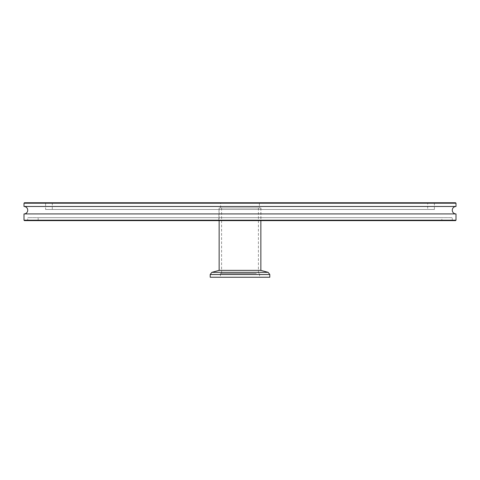 <?xml version="1.0" encoding="UTF-8"?>
<svg xmlns="http://www.w3.org/2000/svg" width="480" height="480" viewBox="0 0 480 480"><rect width="100%" height="100%" fill="white"/><g stroke="black" fill="none" stroke-linecap="round" stroke-linejoin="round"><path stroke-width="0.36" stroke-dasharray="2.4 1.8" d="M456 206.484L24 206.484M259.368 207.972L220.632 207.972L259.368 207.972L259.368 203.058L220.338 202.758L259.662 202.758L220.338 202.758M220.632 207.972L220.632 203.058L259.662 202.758M218.772 220.632L219.072 207.972L260.928 207.972L260.928 220.338L219.072 220.338L261.228 220.632L218.772 220.632L261.228 220.632M456 213.93L24 213.93M27.726 220.632L452.274 220.632L27.726 220.632L27.726 217.656L452.274 217.656L27.726 217.656M452.274 220.632L452.274 217.656M441.846 220.632L38.154 220.632L441.846 220.632L441.846 217.656L38.154 217.656L441.846 217.656M38.154 220.632L38.154 217.656M260.928 207.972L219.072 207.972M427.698 209.46L52.302 209.46L427.698 209.46L427.698 202.758L52.302 202.758L427.698 202.758M52.302 209.46L52.302 202.758M45.6 209.46L434.4 209.46L45.6 209.46L45.6 202.758L434.4 202.758L45.6 202.758M434.4 209.46L434.4 202.758M455.556 202.758L24.444 202.758M24.444 220.632L455.556 220.632M456 220.188L24 220.188M24 203.208L456 203.208M255.402 273.516L221.604 273.516L255.402 273.516M255.402 207.972L221.604 207.972L255.402 207.972M222.54 207.972L260.856 207.972L222.54 207.972M219.144 270.378L260.856 270.378M210.204 277.242L269.796 277.242M256.398 277.242L220.41 277.242L256.398 277.242M256.398 273.516L220.41 273.516L256.398 273.516M210.204 274.488L269.796 274.488M268.134 272.328L211.866 272.328M258.396 207.972L258.396 273.516M219.144 207.972L219.144 220.632M259.59 273.516L259.59 277.242M220.41 273.516L220.41 277.242M260.856 207.972L260.856 220.632M221.604 207.972L221.604 273.516"/><path stroke-width="0.72" d="M24 220.188L24 213.93A3.726 3.726 0 0 0 27.726 210.204A3.726 3.726 0 0 0 24 206.484L456 206.484A3.726 3.726 0 0 0 452.274 210.204A3.726 3.726 0 0 0 456 213.93L456 220.188L455.556 220.632L24.444 220.632L24 220.188L456 220.188M24.444 202.758L455.556 202.758L456 203.208L24 203.208L24.444 202.758M456 206.484L456 203.208M24 206.484L24 203.208M24 213.93L456 213.93M222.54 270.378L219.144 270.378L211.866 272.328L268.134 272.328L260.856 270.378L222.54 270.378M210.204 274.488L269.796 274.488L269.796 277.242L210.204 277.242L210.204 274.488L211.866 272.328M219.144 220.632L219.144 270.378M260.856 220.632L260.856 270.378M269.796 274.488L268.134 272.328"/></g></svg>
